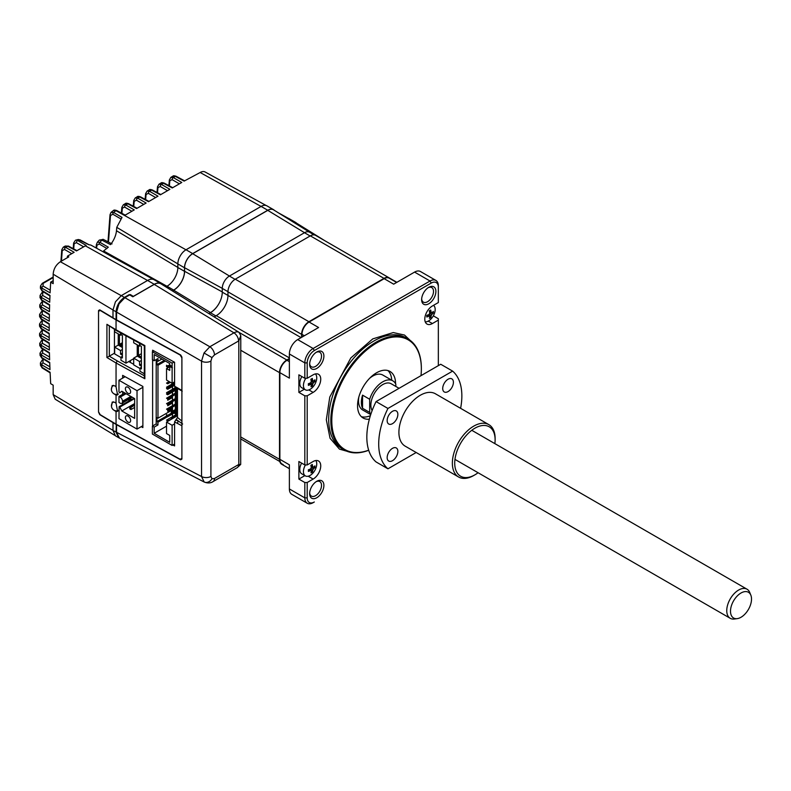 <?xml version="1.0" encoding="UTF-8"?>
<svg xmlns="http://www.w3.org/2000/svg" width="791" height="791" viewBox="0 0 791 791"><rect width="100%" height="100%" fill="white"/><g stroke="black" fill="none" stroke-linecap="round" stroke-linejoin="round"><path stroke-width="1.19" d="M40.005 297.564L41.419 299.71L41.498 297.495L40.084 295.399L40.005 297.564L41.745 300.461A1.681 0.969 -58.3 0 1 41.419 299.71L49.625 304.782L49.438 311.684L41.211 306.928A1.681 0.999 -60 0 1 42.398 304.871L42.437 302.202A1.681 0.969 -120 0 0 41.616 302.132L39.797 304.871L41.211 306.928L41.162 309.152L49.378 314.235L49.26 321.186L41.033 316.43A1.681 0.999 -60 0 1 42.22 314.373L42.259 311.703A1.681 0.969 -120 0 0 41.439 311.634L39.619 314.403L41.033 316.43L41.003 318.654L49.23 323.746L49.2 330.747L40.964 325.991L39.55 324.003L41.369 321.195A1.681 0.969 60 0 1 42.19 321.265L42.15 323.934A1.681 0.999 120 0 0 40.964 325.991L40.964 328.235A1.681 0.969 121.7 0 0 41.29 328.987L39.55 326.179L40.964 328.235L49.2 333.327L49.23 340.367L41.003 335.621L39.59 333.654L41.419 330.816A1.681 0.969 -120 0 1 42.239 330.895L42.19 333.565A1.681 0.999 -60 0 0 41.003 335.621L41.033 337.876L49.26 342.968L49.378 350.057L41.162 345.311L39.748 343.383L41.567 340.506A1.681 0.969 -120 0 1 42.388 340.575L42.348 343.254A1.681 0.999 -60 0 0 41.162 345.311L41.211 347.585L49.438 352.677L49.625 359.796L41.419 355.06L40.005 353.152M39.748 307.037L41.162 309.152A1.681 0.969 -58.3 0 0 41.488 309.904L39.748 307.037L39.797 304.871M39.59 316.578L41.003 318.654A1.681 0.969 -58.3 0 0 41.33 319.416L39.59 316.578L39.619 314.403M99.715 309.845L98.568 310.507L99.735 309.854L112.994 317.774M39.619 335.859L41.033 337.876A1.681 0.969 -58.3 0 0 41.359 338.637L39.619 335.859L39.59 333.654M39.797 345.598L41.211 347.585A1.681 0.969 -58.3 0 0 41.537 348.347L39.797 345.598L39.748 343.383M40.084 355.406L41.498 357.374L41.419 355.06A1.681 0.999 -60 0 1 42.605 353.004L42.645 350.334A1.681 0.969 -120 0 0 41.834 350.265L40.005 353.162L40.084 355.416L41.824 358.125A1.681 0.969 -58.3 0 1 41.498 357.374L49.714 362.446L49.981 369.605L41.794 364.878A1.681 0.999 -60 0 1 42.981 362.822L43.021 360.152A1.681 0.969 -120 0 0 42.2 360.073L40.381 362.99M40.479 365.294L40.381 363.01L41.794 364.878L41.893 367.222A1.681 0.969 -58.3 0 0 42.22 367.973L40.479 365.284L41.893 367.222L50.09 372.284L50.664 383.665L53.165 385.158L53.165 394.61L55.212 399.237L114.764 435.347M49.952 295.943L42.121 291.098A1.681 0.969 -58.3 0 1 41.794 290.337L49.981 295.399L49.714 302.241L41.498 297.495A1.681 0.999 -60 0 1 42.684 295.439L42.724 292.759A1.681 0.969 -120 0 0 41.903 292.69L40.084 295.399M67.344 257.698A915.078 528.319 60 0 1 67.472 256.136L68.787 256.867L60.363 261.732C55.993 264.748 53.59 268.91 53.165 274.2L53.165 283.653L50.664 282.16L53.165 280.716M50.664 282.16L50.09 292.858L41.893 288.122A1.681 0.999 -60 0 1 43.08 286.065L43.119 283.386A1.681 0.969 -120 0 0 42.299 283.316L40.479 285.996L41.893 288.122L41.794 290.337L40.381 288.151L40.479 285.996M60.917 261.406L61.767 249.778A1.681 1.058 4.6 0 0 62.232 250.589L64.516 249.462A1.681 0.999 -60 0 1 65.702 247.405L74.146 252.28L67.472 256.136M73.207 248.641L73.632 243.025A1.681 1.058 4.6 0 0 74.107 243.826L76.391 242.659A1.681 1.009 -60.1 0 1 77.726 240.533L86.14 245.398L76.48 250.935L67.729 246.228A1.681 0.969 -61.7 0 1 68.55 246.139L76.964 250.658M153.424 279.431L90.876 245.081L88.671 244.666L78.299 239.515L80.287 239.989A1.681 0.959 -61.4 0 1 80.534 240.246M166.98 286.263L103.591 250.945L108.308 247.207L99.903 242.313L101.871 240.108L110.542 244.646C114.042 240.009 116.03 235.372 116.485 230.754L116.761 227.353L177.846 263.878M110.977 212.443L113.607 212.463L122.022 217.406L116.761 227.353M97.362 242.204L99.32 240.088L101.871 240.108A1.681 0.979 -62.5 0 1 103.324 239.396L112.025 243.915M73.632 243.025L75.452 240.227L79.94 239.92A1.681 0.959 -61.4 0 1 80.287 239.989L88.987 244.726M98.568 412.141L99.735 414.642L113.39 422.859M98.568 311.031L98.568 310.527M62.232 250.589L61.461 261.099M74.107 243.826L73.711 248.908M76.391 242.659L83.619 246.812M96.156 247.979L96.383 244.587A1.681 1.028 3.9 0 0 96.848 245.358L96.66 248.255M96.848 245.358L99.182 243.974L106.933 248.503M96.383 244.587L97.392 242.184L99.903 242.313A1.681 0.999 -59.7 0 0 99.182 243.974M107.981 241.819L110.018 214.747A1.681 1.058 5.4 0 0 110.483 215.577L108.476 242.076M110.483 215.577L112.816 214.213L120.687 218.81M112.816 214.213A1.681 0.999 -59.7 0 1 113.607 212.463L115.891 210.732A5.043 2.907 -120 0 0 113.439 210.515L111.007 212.403M121.359 213.046L121.863 207.341A1.681 1.068 5.2 0 0 122.328 208.171L124.602 207.064A1.681 0.999 -60 0 1 125.799 205.007L134.252 209.892L124.731 215.389L115.97 210.683L113.459 210.495M133.234 206.184L133.738 200.479A1.681 1.068 5.2 0 0 134.203 201.309L136.487 200.212A1.681 0.999 -60 0 1 137.674 198.155L146.127 203.04L136.606 208.537L127.845 203.821A1.681 0.969 -61.7 0 1 128.666 203.732L137.09 208.26M145.119 199.332L145.623 193.627A1.681 1.068 5.2 0 0 146.088 194.448L148.362 193.35A1.681 0.999 -60 0 1 149.548 191.293L158.012 196.178L148.49 201.675L139.73 196.969A1.681 0.969 -61.7 0 1 140.541 196.87L148.965 201.398M156.994 192.47L157.498 186.765A1.681 1.068 5.2 0 0 157.963 187.596L160.247 186.498A1.681 0.999 -60 0 1 161.433 184.441L169.887 189.316L160.365 194.823L151.605 190.107A1.681 0.969 -61.7 0 1 152.426 190.008L160.85 194.546M266.162 205.512L205.106 171.983A10.006 5.774 120 0 0 200.172 172.507L184.125 181.099L175.365 176.393A1.681 0.969 -61.7 0 1 176.185 176.294L184.6 180.823M170.876 177.352L173.308 177.579L175.365 176.393L172.883 176.195L170.876 177.352L169.373 179.913A1.681 1.068 5.2 0 0 169.838 180.734L172.122 179.636A1.681 0.999 -60 0 1 173.308 177.579L181.772 182.464L172.24 187.961L163.49 183.255A1.681 0.969 -61.7 0 1 164.301 183.156L172.725 187.685M169.838 180.734L169.383 185.885M185.984 249.778L115.97 210.683A1.681 0.969 -61.7 0 1 116.791 210.584L125.205 215.112M122.328 208.171L121.873 213.323M134.203 201.309L133.748 206.461M146.088 194.448L145.633 199.609M157.963 187.596L157.508 192.747M130.307 295.251L130.307 294.549L133.402 296.437M133.402 296.328L154.245 284.295A13.259 7.653 -60 0 1 160.87 283.633L154.225 279.796A13.259 7.653 120 0 0 147.591 280.449L121.3 295.626L115.427 301.836L112.994 310.023L112.994 317.834L116.554 319.89L116.554 312.089L118.986 303.892L124.869 297.683L130.307 294.549M160.87 283.633A13.259 7.653 -60 0 1 161.839 284.394M177.846 263.927L184.501 267.773A11.578 6.684 -60 0 1 192.688 253.595L267.763 210.248A11.578 6.684 -60 0 1 273.548 209.674L266.893 205.838A11.578 6.684 120 0 0 261.109 206.411L186.033 249.758A11.578 6.684 120 0 0 177.846 263.927L177.846 267.496A15.306 8.839 -60 0 1 167.03 286.243A15.286 8.83 -60 0 1 165.823 286.856M184.501 267.773L184.501 271.333A15.306 8.839 -60 0 1 173.684 290.079A15.286 8.83 -60 0 1 172.201 290.821M273.548 209.674A11.578 6.684 -60 0 1 274.437 210.386M293.006 221.915A11.578 6.684 -60 0 1 295.636 222.429L288.992 218.593A11.578 6.684 120 0 0 286.787 218.049M295.636 222.429A11.578 6.684 -60 0 1 296.536 223.141M119.55 438.145L116.554 432.499L116.554 424.688L112.994 422.631L112.994 430.442L115.427 435.821L118.986 437.878M130.416 360.577L130.416 362.476M113.291 409.748L116.05 411.587L117.592 411.369L116.05 403.252L114.883 402.332L112.243 402.046L111.472 406.465M113.558 393.572L116.05 395.134L117.592 394.907L116.05 386.789L114.883 385.87L112.243 385.583L111.333 389.528M174.93 387.026L177.748 388.569A1.681 0.939 -61.3 0 1 177.402 387.798L174.574 386.255L174.574 362.248L152.623 350.225L152.623 351.619M152.623 359.836L152.623 425.963M177.491 388.43L177.491 417.49L174.574 421.91L181.89 425.746L181.89 458.296L180.18 459.274L116.05 424.154L100.17 414.672L98.539 411.775L98.539 311.367L100.17 310.418L116.05 319.91L180.18 355.03L181.89 357.888L181.89 390.428L177.402 387.798M182.662 424.016L176.284 419.556M174.574 386.255L175.76 386.937M172.883 444.997L174.574 445.916L174.574 421.91M175.76 419.853L178.558 421.385A1.681 0.939 118.7 0 0 177.402 423.462M116.386 330.549L106.923 324.33L106.923 357.522L109.296 356.177A1.681 0.969 0 0 0 109.316 356.168L114.438 353.211L114.438 329.382M133.679 364.275L128.735 361.546M116.406 330.559L144.328 345.855L144.328 377.06L144.852 378.751L144.852 345.558L116.05 329.788L116.05 319.91M144.328 375.755L117.236 360.914L116.05 362.98L144.852 378.751M116.05 424.154L116.05 411.587M116.05 403.252L116.05 395.134M116.05 386.789L116.05 362.98L106.923 357.522M116.05 329.788L106.923 324.33M141.194 426.675L142.874 427.595L142.874 386.443L122.635 375.359L122.635 378.138M128.864 399.277L128.864 401.037M122.635 391.693L122.635 394.323M122.635 402.866L122.635 404.636M121.043 343.492L121.043 345.37M144.328 373.767L139.967 371.246L139.967 368.092L141.391 368.913L141.401 346.418L139.977 345.598L139.977 343.462M139.967 368.092L141.401 367.271M141.401 366.174L139.542 365.106L141.401 364.028M133.679 340.021L133.679 342.78L139.542 346.171L139.542 343.235M141.401 353.686L138.425 355.406L138.425 345.529M141.401 357.117L138.425 355.406M141.401 360.469L139.542 361.536L133.679 358.145L137.239 356.088L141.401 358.491M137.239 344.836L137.239 356.088M133.679 358.145L133.679 364.869L139.967 368.507M139.542 365.106L139.542 361.536M139.542 346.171L140.264 345.756M167.722 367.321L167.722 365.956L166.535 365.264L166.535 366.638L167.722 367.321L169.976 366.015M167.722 365.956L169.739 364.789M174.574 382.577L166.525 387.214L167.722 387.897L166.525 388.589L167.722 389.271L174.574 385.316L172.468 386.532L172.468 389.271M167.722 389.271L167.722 387.897L171.281 385.84L172.468 386.532L172.468 385.158L174.574 383.942L172.468 385.158L171.281 384.475L171.281 385.84M175.325 387.63L166.525 392.702L167.722 393.384L166.525 394.076L167.722 394.758L175.325 390.368L172.468 392.02L171.281 391.327L171.281 389.953L172.468 390.645L175.325 388.994L172.468 390.645L172.468 394.758M175.315 393.117L166.525 398.189L167.712 398.872L171.281 396.815L172.468 397.507L172.468 400.246M167.712 398.872L167.712 400.246L172.468 397.507L172.468 396.133L175.315 394.482L172.468 396.133L171.281 395.441L171.281 396.815M175.315 398.605L171.281 400.928L172.468 401.62L175.315 399.969L172.468 401.62L172.468 402.985L171.281 402.303L171.281 400.928L166.525 403.677L167.712 404.359L171.281 402.303M167.712 404.359L167.712 405.734L172.468 402.985M175.315 404.092L166.525 409.165L167.712 409.847L171.281 407.79L172.468 408.472L172.468 407.108L175.315 405.457M167.712 409.847L167.712 411.221L172.468 408.472M175.315 409.57L171.281 411.903L172.468 412.595L175.315 410.944M172.468 413.96L172.468 412.595L171.281 413.278L172.468 413.96L174.485 412.793L167.712 416.709L166.525 416.026L156.905 421.573L156.905 417.599L157.973 418.212L172.468 409.847L172.468 408.482M171.281 411.903L171.281 413.278L167.712 415.334L167.712 416.709M176.383 414.444L171.281 417.391L172.468 418.083L176.976 415.473L176.976 416.026M171.281 418.765L171.281 417.391L166.525 420.14L167.712 420.822L171.756 419.042M175.325 387.244L175.315 411.498L176.502 412.18L176.512 387.887M176.502 412.18L177.491 411.607M177.491 413.713L174.485 411.973L175.315 411.498M174.485 411.973L174.485 413.347L177.491 415.077M156.203 359.569L156.193 423.907L157.973 424.935L154.166 427.13L154.166 433.3L169.729 442.288L169.729 435.426L166.525 433.577L166.525 422.058L172.112 425.281L172.102 445.442L174.574 444.018M156.193 423.907L152.386 426.102L154.166 427.13M152.386 426.102L152.386 434.061L172.102 445.442M153.869 350.907L152.396 351.748L152.396 359.707L154.176 360.736L154.186 354.566L169.739 363.553L169.739 365.056L172.122 366.431L172.122 363.138L174.099 361.991M152.396 351.748L172.122 363.138M157.973 418.212L157.982 365.264L156.915 364.651L156.915 360.666L157.982 361.289L157.982 358.541L154.176 360.736M167.593 416.639L157.973 422.196L156.905 421.573M171.4 410.47L171.4 411.834M172.468 383.101L172.468 383.783M172.468 402.995L172.468 405.734M157.982 365.264L165.349 361.012M156.915 364.651L164.281 360.399M157.973 422.196L157.973 424.935M154.166 433.3L166.525 426.171M172.468 413.97L172.468 416.709M166.525 422.058L177.491 415.73M172.112 425.281L174.574 423.857M174.574 381.885L172.112 383.299L166.535 380.075L166.535 368.557L169.739 370.406L169.739 366.431L172.122 367.805L172.122 366.431M169.739 366.708L166.535 368.557M172.112 383.299L172.122 367.805M169.976 365.195L169.976 366.292L172.359 367.667M161.908 359.025L157.982 361.289M172.468 418.083L177.491 415.176L172.468 418.627M166.525 416.026L166.525 414.652L167.712 415.334M171.281 407.79L171.281 406.416L172.468 407.108M167.722 394.758L167.722 393.384L171.281 391.327M169.145 381.588L166.535 383.101L167.722 383.783L170.332 382.271M167.722 382.409L167.722 383.783M128.004 393.285A3.698 2.136 60 0 1 125.591 390.022A3.698 2.136 60 0 1 126.155 387.066A3.698 2.136 60 0 1 128.004 387.244A3.698 2.136 60 0 1 130.416 390.507A3.698 2.136 60 0 1 129.853 393.463A3.698 2.136 60 0 1 128.004 393.285M127.994 422.087A3.698 2.136 60 0 1 125.581 418.835A3.698 2.136 60 0 1 126.155 415.868A3.698 2.136 60 0 1 128.004 416.056A3.698 2.136 60 0 1 130.416 419.309A3.698 2.136 60 0 1 129.843 422.275A3.698 2.136 60 0 1 127.994 422.087M142.874 387.303L137.031 390.675L137.021 429.088L118.966 418.657L119.115 406.663L119.807 407.098L134.569 398.585M119.807 407.098L121.824 410.974L134.648 418.39L134.658 398.634L121.824 391.229L119.787 392.791L118.976 391.94L118.976 380.253L137.031 390.675M129.783 397.606L122.536 401.788L122.536 401.235A3.362 1.938 -120 0 0 120.163 397.122L118.976 396.439L124.919 393.008M118.976 396.439L118.976 402.471L120.163 403.163A3.362 1.938 60 0 0 121.844 403.321A3.362 1.938 60 0 0 122.536 401.788M137.021 429.088L142.874 425.706M125.107 376.714L118.976 380.253M121.824 410.974L134.658 403.568M130.97 399.939L130.97 397.744L129.783 397.052L129.783 399.247L130.97 399.939L133.946 398.219M132.038 397.122L130.97 397.744M122.536 401.235L130.851 396.439M129.783 408.848L130.97 409.54L130.97 407.345L129.783 406.653L129.783 408.848M134.658 407.414L130.97 409.54M129.783 406.653L134.658 403.845M130.97 407.345L134.658 405.219M133.679 358.699L125.957 363.158L125.957 335.789M122.387 342.721L119.421 344.431L119.421 334.553M122.387 349.493L120.539 350.561L114.665 347.17L118.235 345.113L122.387 347.516M118.235 333.871L118.235 345.113M122.387 346.151L119.421 344.431M114.675 329.521L114.675 331.815L120.539 335.196L121.25 334.791M122.387 353.063L120.539 354.131L120.539 350.561M120.539 335.196L120.539 332.823M125.957 363.158L120.964 360.271L120.964 357.117L122.387 357.937L122.397 335.443L120.964 334.623L120.964 333.06M120.539 354.131L122.387 355.199M120.964 357.117L122.387 356.296M114.665 347.17L114.665 353.893L120.964 357.532M121.606 345.697L121.606 343.175M368.705 450.277A64.002 36.95 -60 0 1 344.095 449.881A64.002 36.95 -60 0 1 334.277 398.595A64.002 36.95 -60 0 1 376.091 342.187A64.002 36.95 -60 0 1 408.097 339.023A64.002 36.95 -60 0 1 421.356 368.319A64.002 36.95 -60 0 1 421.346 368.596M368.675 450.178A63.329 36.564 -60 0 1 331.963 415.898A63.329 36.564 -60 0 1 376.565 343.007A63.329 36.564 -60 0 1 421.356 368.863A63.329 36.564 -60 0 1 420.99 375.666M395.579 383.704A26.874 15.513 120 0 0 390.003 371.444A26.874 15.513 120 0 0 376.565 372.779A26.874 15.513 120 0 0 359.005 396.459A26.874 15.513 120 0 0 363.128 418.004A26.874 15.513 120 0 0 369.348 419.19M361.368 416.669A26.874 15.513 120 0 0 370.366 415.68M395.816 386.433L395.816 384.169A20.161 11.638 120 0 0 392.82 380.827L382.844 375.072A20.161 11.638 120 0 0 372.769 376.071A20.161 11.638 120 0 0 369.704 378.227M392.82 380.827A20.161 11.638 120 0 0 382.745 381.826A20.161 11.638 120 0 0 369.674 399.257L369.674 412.408A20.161 11.638 120 0 0 370.841 414.217M421.662 298.919A8.404 4.845 120 0 0 423.373 302.132A8.404 4.845 120 0 0 427.575 301.707A8.404 4.845 120 0 0 433.063 294.311A8.404 4.845 120 0 0 431.777 287.578A8.404 4.845 120 0 0 428.139 287.697M428.762 287.311L428.762 287.311A10.075 5.824 120 0 0 421.633 299.651A10.075 5.824 120 0 0 428.762 303.774A10.075 5.824 120 0 0 435.89 291.424A10.075 5.824 120 0 0 428.762 287.311L428.762 287.311M309.667 492.902A8.404 4.845 120 0 0 311.387 496.105A8.404 4.845 120 0 0 315.579 495.69A8.404 4.845 120 0 0 321.067 488.284A8.404 4.845 120 0 0 319.782 481.561A8.404 4.845 120 0 0 316.153 481.679M316.766 481.284L316.766 481.284A10.075 5.824 120 0 0 309.647 493.633A10.075 5.824 120 0 0 316.766 497.747A10.075 5.824 120 0 0 323.895 485.397A10.075 5.824 120 0 0 316.766 481.284L316.766 481.284M316.766 351.965L316.766 351.965A10.075 5.824 120 0 0 309.647 364.315A10.075 5.824 120 0 0 316.766 368.428A10.075 5.824 120 0 0 323.895 356.079A10.075 5.824 120 0 0 316.766 351.965L316.766 351.965M309.667 363.583A8.404 4.845 120 0 0 311.387 366.787A8.404 4.845 120 0 0 315.579 366.371A8.404 4.845 120 0 0 321.067 358.966A8.404 4.845 120 0 0 319.782 352.242A8.404 4.845 120 0 0 316.153 352.361M301.974 337.114L301.974 334.366A10.075 5.824 -60 0 1 309.093 322.026L384.169 278.679A10.075 5.824 -60 0 1 389.212 278.185L396.627 282.466M307.195 497.865L304.822 497.865A11.756 6.793 120 0 0 307.254 503.254A11.756 6.793 120 0 0 313.137 502.671L314.324 501.988A10.075 5.824 -60 0 1 307.195 497.865L307.195 482.51L313.137 479.079A10.748 6.209 120 0 0 320.157 469.607A10.748 6.209 120 0 0 318.516 460.985A10.748 6.209 120 0 0 313.137 461.519L307.195 464.95L307.195 395.816L313.137 392.385A10.748 6.209 120 0 0 320.157 382.913A10.748 6.209 120 0 0 318.516 374.301A10.748 6.209 120 0 0 313.137 374.835L307.195 378.266L304.822 378.266L304.822 362.901L307.195 362.901A10.075 5.824 -60 0 1 314.324 350.551L431.214 283.069A10.075 5.824 -60 0 1 438.343 287.182L438.343 285.818A11.756 6.793 120 0 0 435.9 280.429A11.756 6.793 120 0 0 430.027 281.013L431.214 283.069M307.195 464.95L304.822 464.95L304.822 395.816L307.195 395.816M304.822 395.816L298.879 392.385L304.357 389.231M304.822 378.266L298.879 374.835L298.879 392.385M307.195 378.266L307.195 362.901M283.227 464.693L281.962 463.941A10.075 5.824 -60 0 1 279.876 459.324L279.876 372.64L289.377 378.128L289.377 353.982L304.822 362.901A11.756 6.793 120 0 1 313.137 348.495L430.027 281.013L414.583 272.094L393.671 284.167L384.169 278.679M293.174 222.024A11.44 6.605 -60 0 1 295.676 222.607L325.081 240.869M208.903 313.612L210.396 312.742A16.799 9.7 120 0 0 218.85 303.784A16.799 9.7 120 0 0 222.271 292.176L222.271 288.399L227.966 291.681M314.156 234.887L309.518 232.208A10.075 5.824 120 0 0 308.48 231.822A10.075 5.824 120 0 0 304.476 232.712L310.131 235.975M235.056 279.322L229.4 276.059L304.476 232.712M229.4 276.059A10.075 5.824 120 0 0 222.271 288.399M172.3 290.88A15.425 8.909 120 0 0 173.684 290.188A15.434 8.909 120 0 0 184.59 271.283L184.59 267.714A11.44 6.605 -60 0 1 192.688 253.703L267.763 210.357A11.44 6.605 -60 0 1 273.587 209.852L309.716 232.287A10.075 5.824 -60 0 1 310.032 232.505M213.086 481.581L237.191 467.669A6.723 3.876 -120 0 0 238.585 464.584L214.47 478.506A6.723 3.876 -120 0 1 213.086 481.581L213.086 481.581C210.584 483.232 207.618 483.37 204.177 482.016L201.537 476.518A6.723 3.876 0 0 0 210.91 476.449L210.91 361.082A6.723 3.876 -0 0 1 201.537 361.151L204.019 352.984L209.842 346.755L233.958 332.833L154.245 284.394L132.819 296.773L129.714 294.885M118.67 437.69L116.079 432.222L116.297 424.292M181.722 459.017L180.684 459.808L116.079 424.411M116.564 319.89L180.684 355.011L181.9 357.057L181.9 459.106L180.684 459.808M116.079 319.623L116.079 311.812C116.603 305.712 119.382 300.916 124.395 297.416L129.249 294.608M238.813 340.862L240.78 335.671L240.691 464.446L238.813 464.446L238.813 340.862L214.47 354.902A6.723 3.876 -120 0 0 209.842 346.755L121.3 295.626M240.78 335.671L238.941 332.269L197.177 306.335M154.245 284.394A13.121 7.574 -60 0 1 160.929 283.821L212.799 316.024M208.656 313.463A16.789 9.69 120 0 0 210.505 312.564A16.799 9.7 120 0 0 218.85 303.784M308.48 231.822A10.075 5.824 -60 0 1 309.716 232.287M289.377 358.511L286.826 359.984A10.332 5.962 120 0 0 279.52 372.64L279.52 459.324A10.332 5.962 120 0 0 279.806 461.519A10.075 5.824 -60 0 0 281.675 464.228A10.075 5.824 -60 0 0 283.267 464.693M289.377 357.898L216.269 315.678L214.183 316.884M216.269 315.678A16.552 9.551 120 0 0 227.966 295.419L301.074 337.628M390.171 278.739A10.332 5.962 120 0 0 389.162 277.859A10.332 5.962 120 0 0 383.991 278.373L308.915 321.719A10.332 5.962 120 0 0 301.618 334.366L301.618 337.322M308.915 321.719L235.273 279.193A10.332 5.962 120 0 0 227.966 291.849L227.966 295.419L222.271 292.176M235.273 279.193L310.349 235.856L383.991 278.373M389.162 277.859L315.51 235.342A10.332 5.962 120 0 0 310.349 235.856M435.9 280.429L420.456 271.511A11.756 6.793 120 0 0 414.583 272.094M438.343 287.182L438.343 302.548L432.4 305.979A10.748 6.209 120 0 0 425.37 315.451A10.748 6.209 120 0 0 427.021 324.063A10.748 6.209 120 0 0 432.4 323.539L438.343 320.108L438.343 318.733L433.32 315.836M438.343 320.108L438.343 365.64M307.195 482.51L304.822 482.51L304.822 497.865L289.377 488.957A11.756 6.793 120 0 0 291.81 494.335L307.254 503.254M289.377 488.957L289.377 464.811L279.876 459.324M313.137 502.671L314.324 501.988L313.137 502.671M362.555 395.144A20.161 11.638 120 0 0 362.555 408.294L362.555 395.144L369.674 399.257M362.555 408.294L369.674 412.408M358.847 397.023A20.161 11.638 120 0 0 362.683 409.985L370.712 414.613M391.733 380.204A26.874 15.513 120 0 0 387.976 370.584M304.822 482.51L298.879 479.079L304.891 475.609M304.822 464.95L298.879 461.519L298.879 479.079M289.377 361.665L287.004 360.291A10.075 5.824 120 0 0 279.876 372.64M287.004 360.291L289.377 358.926M314.324 350.551L313.137 348.495L297.693 339.586A11.756 6.793 120 0 0 289.377 353.982M297.693 339.586L318.595 327.514L309.093 322.026M240.78 438.985L279.806 461.519M429.286 310.883A16.304 3.619 -22.1 0 0 430.017 310.448A16.304 3.619 -22.1 0 0 430.709 310.023A16.769 9.472 59 0 1 431.125 312.366L431.856 312.752A16.769 9.887 -1.1 0 0 433.339 311.407A16.304 12.686 24.3 0 1 433.369 313.038A16.769 9.887 178.9 0 1 431.886 314.373L431.184 315.619A16.769 9.472 59 0 1 430.848 317.517A16.304 13.032 -145.5 0 1 430.156 317.972A16.304 13.032 -145.5 0 1 429.424 318.377A16.769 9.472 -121 0 0 429.76 316.479L429.038 316.093A16.769 9.887 178.9 0 1 426.804 316.993A16.304 3.273 -99.7 0 0 426.774 315.362A16.769 9.887 -1.1 0 0 429.009 314.462L429.701 313.216A16.769 9.472 -121 0 0 429.286 310.883M433.498 305.336A9.403 5.428 -60 0 1 435.169 309.301A9.403 5.428 -60 0 1 428.653 320.899A9.403 5.428 -60 0 1 425.251 321.878M430.492 312A9.403 5.428 -60 0 1 430.235 312.583M429.918 313.236A9.403 5.428 -60 0 1 429.592 313.839M428.831 315.055A9.403 5.428 -60 0 1 428.376 315.668M429.038 316.093L427.387 315.144M427.427 315.125L429.068 316.074M431.184 315.619L429.098 314.413M428.524 314.68L430.848 317.517M429.602 312.494L431.263 312.732M431.767 312.801L433.369 313.038M429.691 313.107L431.886 314.373M429.394 311.357L431.125 312.366M310.863 465.326A16.304 3.619 -22.1 0 0 311.595 464.9A16.304 3.619 -22.1 0 0 312.287 464.465A16.769 9.472 59 0 1 312.702 466.809L313.434 467.194A16.769 9.887 -1.1 0 0 314.917 465.859A16.304 12.686 24.3 0 1 314.947 467.491A16.769 9.887 178.9 0 1 313.463 468.826L312.761 470.072A16.769 9.472 59 0 1 312.425 471.97A16.304 13.032 -145.5 0 1 311.733 472.425A16.304 13.032 -145.5 0 1 311.001 472.83A16.769 9.472 -121 0 0 311.338 470.922L310.616 470.536A16.769 9.887 178.9 0 1 308.381 471.436A16.304 3.273 -99.7 0 0 308.352 469.814A16.769 9.887 -1.1 0 0 310.586 468.915L311.278 467.669A16.769 9.472 -121 0 0 310.863 465.326M315.817 460.54A9.403 5.428 -60 0 1 316.746 463.753A9.403 5.428 -60 0 1 310.23 475.351A9.403 5.428 -60 0 1 305.385 475.905A9.403 5.428 -60 0 1 303.447 471.752A9.403 5.428 -60 0 1 305.445 464.95M311.496 467.689A9.403 5.428 -60 0 1 311.17 468.292M305.385 475.905L301.727 473.789A9.403 5.428 -60 0 1 299.779 469.636A9.403 5.428 -60 0 1 301.618 463.101M311.179 466.937L312.771 467.174M313.345 467.254L314.947 467.491M311.268 467.56L313.463 468.826M310.942 465.276L312.504 465.513M310.972 465.81L313.434 467.194M312.761 470.072L310.675 468.855M310.102 469.132L312.425 471.97M308.49 469.765L309.518 471.021M309.004 469.577L310.645 470.526M310.102 383.052L312.425 385.889A16.304 13.032 -145.5 0 1 311.733 386.344A16.304 13.032 -145.5 0 1 311.001 386.75A16.769 9.472 -121 0 0 311.338 384.841L310.616 384.466A16.769 9.887 178.9 0 1 308.381 385.365A16.304 3.273 -99.7 0 0 308.352 383.734A16.769 9.887 -1.1 0 0 310.586 382.834L311.278 381.588A16.769 9.472 -121 0 0 310.863 379.245A16.304 3.619 -22.1 0 0 311.595 378.82A16.304 3.619 -22.1 0 0 312.287 378.395A16.769 9.472 59 0 1 312.702 380.728L313.434 381.114A16.769 9.887 -1.1 0 0 314.917 379.779A16.304 12.686 24.3 0 1 314.947 381.41A16.769 9.887 178.9 0 1 313.463 382.745L312.761 383.991L310.675 382.785M315.352 373.935A9.403 5.428 -60 0 1 316.746 377.673A9.403 5.428 -60 0 1 310.23 389.271A9.403 5.428 -60 0 1 305.385 389.825A9.403 5.428 -60 0 1 303.447 385.682A9.403 5.428 -60 0 1 305.81 378.266M311.338 384.841L308.965 383.516M310.784 382.844A9.403 5.428 -60 0 1 310.408 383.417M305.385 389.825L301.727 387.709A9.403 5.428 -60 0 1 299.779 383.566A9.403 5.428 -60 0 1 301.885 376.565M311.179 380.857L312.84 381.104M313.345 381.173L314.947 381.41M310.972 379.729L312.702 380.728M312.761 383.991A16.769 9.472 59 0 1 312.425 385.889M730.568 609.802A14.861 8.582 120 0 0 737.261 618.631A14.861 8.582 120 0 0 751.45 600.458A14.861 8.582 120 0 0 750.827 595.139A14.861 8.582 120 0 0 739.684 593.863A14.861 8.582 120 0 0 730.568 609.802M737.261 618.631L734.394 619.017A16.799 9.7 -60 0 1 730.231 618.305A16.799 9.7 -60 0 1 726.83 609.04A16.799 9.7 -60 0 1 734.71 593.082A16.799 9.7 -60 0 1 747.03 589.206A16.799 9.7 -60 0 1 749.73 592.459L750.827 595.139M372.136 410.578A16.799 9.7 -60 0 1 370.939 403.568A16.799 9.7 -60 0 1 378.82 387.61A16.799 9.7 -60 0 1 391.15 383.744L399.069 388.312M392.504 411.31A7.564 4.36 120 0 0 387.57 417.964A7.564 4.36 120 0 0 388.727 424.025A7.564 4.36 120 0 0 392.504 423.65A7.564 4.36 120 0 0 397.448 416.986A7.564 4.36 120 0 0 396.291 410.934A7.564 4.36 120 0 0 392.504 411.31M392.504 448.339A7.564 4.36 120 0 0 387.57 455.003A7.564 4.36 120 0 0 388.727 461.064A7.564 4.36 120 0 0 392.504 460.688A7.564 4.36 120 0 0 397.448 454.024A7.564 4.36 120 0 0 396.291 447.963A7.564 4.36 120 0 0 392.504 448.339M448.062 379.235A7.564 4.36 120 0 0 443.118 385.899A7.564 4.36 120 0 0 444.275 391.95A7.564 4.36 120 0 0 448.062 391.575A7.564 4.36 120 0 0 452.996 384.92A7.564 4.36 120 0 0 451.839 378.859A7.564 4.36 120 0 0 448.062 379.235M473.74 475.51L474.926 474.827L473.74 475.51A30.236 17.461 -60 0 1 458.622 477.013A30.236 17.461 -60 0 1 453.985 452.778A30.236 17.461 -60 0 1 473.74 426.131A30.236 17.461 -60 0 1 488.858 424.638A30.236 17.461 -60 0 1 495.117 438.481L495.117 439.845A28.555 16.492 120 0 0 474.926 428.188A28.555 16.492 120 0 0 454.726 463.17A28.555 16.492 120 0 0 474.926 474.827L474.926 474.827A28.555 16.492 120 0 0 478.071 472.721M458.622 477.013L405.16 446.144A30.236 17.461 -60 0 1 400.533 421.919A30.236 17.461 -60 0 1 420.278 395.273A30.236 17.461 -60 0 1 435.406 393.77L488.858 424.638M494.869 443.622A28.555 16.492 120 0 0 495.117 439.845M387.946 468.806L376.071 461.944A58.801 33.944 -60 0 1 376.071 401.591L387.946 408.453A58.801 33.944 -60 0 0 387.946 468.806L416.175 452.511M387.946 408.453L452.62 371.117L440.735 364.255L376.071 401.591M452.62 371.117A58.801 33.944 -60 0 1 460.609 408.334M49.507 308.974L42.398 304.871M43.535 301.569L42.437 302.202M49.299 318.457L42.22 314.373M43.357 311.071L42.259 311.703M49.2 328.008L42.15 323.934M43.297 320.632L42.19 321.265M49.21 337.619L42.19 333.565M43.337 330.252L42.239 330.895M49.329 347.279L42.348 343.254M43.485 339.952L42.388 340.575M49.546 357.008L42.605 353.004M43.732 349.701L42.645 350.334M53.165 394.61L112.994 430.383M49.873 366.797L42.981 362.822M44.088 359.529L43.021 360.152M49.813 299.552L42.684 295.439M50.219 290.188L43.08 286.065M53.165 277.592L43.119 283.386M116.485 230.754L177.846 267.437M147.541 280.479L85.339 245.823M121.25 295.656L60.363 261.732M65.702 247.405L67.729 246.228L65.248 246.031L63.27 247.178L65.702 247.405M112.994 309.973L53.165 274.2M64.516 249.462L71.773 253.654M261.06 206.441L200.172 172.507M172.122 179.636L179.389 183.838M172.883 176.195L172.883 176.195C173.189 175.622 174.287 175.661 176.185 176.294M161.433 184.441L163.49 183.255L160.998 183.047L159.001 184.204L161.433 184.441M149.548 191.293L151.605 190.107L149.123 189.909L147.126 191.066L149.548 191.293M137.674 198.155L139.73 196.969L137.239 196.771L135.241 197.928L137.674 198.155M125.799 205.007L127.845 203.821L125.364 203.623L123.366 204.78L125.799 205.007M124.602 207.064L131.879 211.266M136.487 200.212L143.754 204.404M148.362 193.35L155.639 197.552M160.247 186.498L167.514 190.69M43.802 292.136L42.724 292.759M154.245 284.295L147.591 280.449M167.03 286.243L173.684 290.079M177.846 267.496L184.501 271.333M192.688 253.595L186.033 249.758M267.763 210.248L261.109 206.411M112.994 310.023L201.537 361.151L201.537 476.518L112.994 430.442M181.9 421.049L177.491 417.49M109.316 356.168L109.316 326.327M117.236 360.914L109.296 356.177M126.105 393.691L120.163 397.122M413.95 343.947L404.498 335.048L393.265 332.566L372.769 338.894L350.818 357.937L329.788 397.013L326.327 419.764L330.055 438.263L339.438 449.12L351.293 452.482M408.097 339.023L405.961 337.787A64.002 36.95 120 0 0 373.955 340.951A64.002 36.95 120 0 0 332.141 397.359A64.002 36.95 120 0 0 341.949 448.645L344.095 449.881M301.974 334.366L304.347 335.74M313.137 392.385L308.876 389.933M215.874 315.906L210.396 312.742M267.763 210.357L304.515 232.692M192.688 253.703L229.439 276.029M184.59 267.714L222.271 288.359M184.59 271.283L222.271 291.928M204.019 481.937A6.723 5.488 -60 0 0 211.958 478.763L210.91 476.449M214.47 478.506L211.958 478.763M204.019 352.984L211.958 357.562L210.91 361.082M214.47 354.902L211.958 357.562M238.585 340.99A6.723 3.876 -120 0 0 233.958 332.833A10.174 5.873 -60 0 1 238.941 332.269M210.505 312.564L173.684 290.188M286.826 359.984L239.416 332.615M240.78 350.275L279.52 372.64M227.966 291.849L301.618 334.366M432.4 323.539L428.247 321.136M313.137 479.079L308.174 476.212M279.52 459.324L240.78 436.968M312.702 466.769L310.962 465.77M311.268 381.48L313.463 382.745M41.745 300.461L49.606 305.326M43.07 301.292L41.616 302.132M41.488 309.904L49.368 314.778M42.902 310.784L41.439 311.634M41.33 319.416L49.23 324.3M42.843 320.345L41.369 321.195M39.55 326.179L39.55 324.003M41.29 328.987L49.2 333.881M42.882 329.976L41.419 330.816M41.359 338.637L49.269 343.521M43.03 339.665L41.567 340.506M41.537 348.347L49.447 353.241M43.278 349.424L41.834 350.265M41.824 358.125L49.734 363.02M43.634 359.243L42.2 360.073M42.22 367.973L50.12 372.858M53.165 277.048L42.299 283.316M63.27 247.178L61.767 249.778M65.248 246.031L68.55 246.139M75.452 240.227L78.299 239.515M99.32 240.088L103.324 239.396M111.017 212.403L110.018 214.747M278.541 212.927L288.25 218.267M113.489 210.485C113.785 209.922 114.893 209.951 116.791 210.584M123.366 204.78L121.863 207.341M125.364 203.623C125.67 203.06 126.768 203.089 128.666 203.732M135.241 197.928L133.738 200.479M137.248 196.771C137.555 196.198 138.652 196.237 140.541 196.87M147.126 191.066L145.623 193.627M149.123 189.909C149.43 189.346 150.527 189.375 152.426 190.008M159.001 184.204L157.498 186.765M160.998 183.047C161.305 182.484 162.412 182.523 164.301 183.156M168.879 185.618L169.373 179.913M42.121 291.098L40.381 288.151M43.347 291.859L41.903 292.69M113.38 385.346A5.043 5.043 0 0 0 118.403 394.007M177.748 388.569L182.217 391.189M113.429 401.808A5.043 5.043 0 0 0 118.393 410.489M119.115 406.663L130.871 399.88M129.783 398.743L121.844 403.321M421.356 368.863L421.356 368.319M281.675 464.228L289.377 468.677M204.177 482.016L118.769 437.739M240.691 464.446L237.191 467.669M396.874 282.318L389.202 277.888M311.051 466.176L312.949 467.273M309.34 383.368L311.17 384.426M730.231 618.305L454.973 459.393M747.03 589.206L471.772 430.294"/></g></svg>
